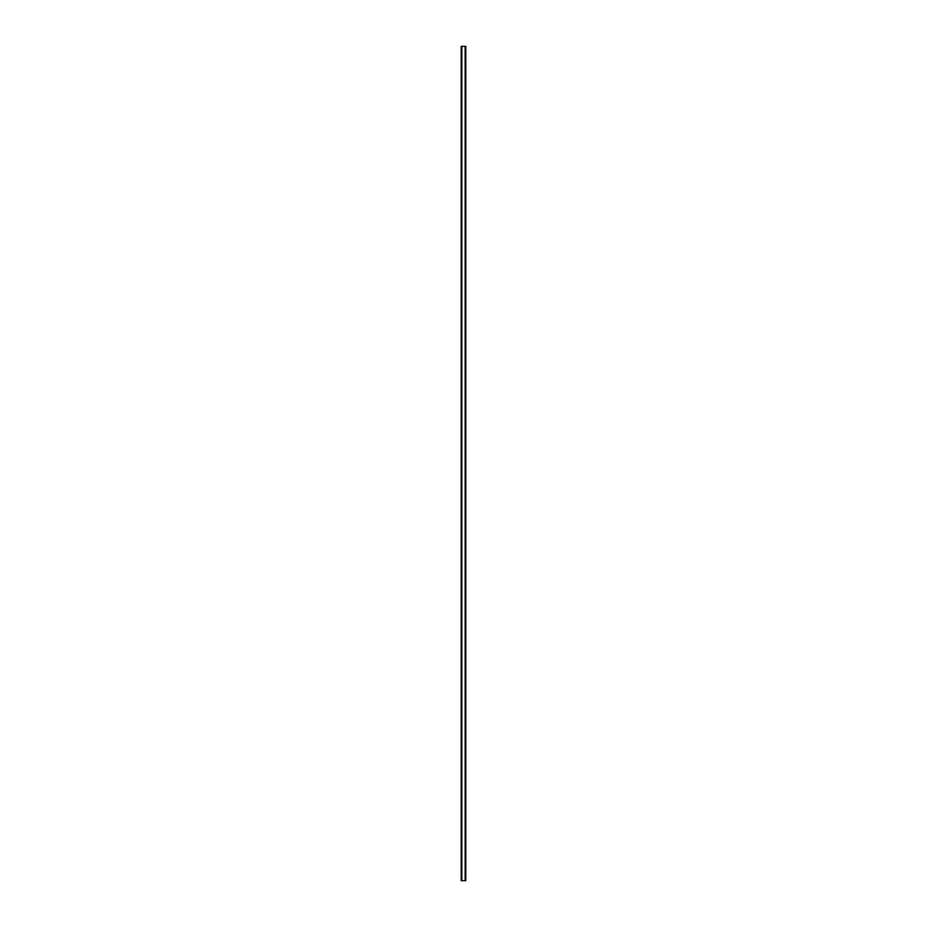 <?xml version="1.0" encoding="UTF-8"?>
<svg xmlns="http://www.w3.org/2000/svg" width="927" height="927" viewBox="0 0 927 927"><rect width="100%" height="100%" fill="white"/><g stroke="black" fill="none" stroke-linecap="round" stroke-linejoin="round"><path stroke-width="1.39" d="M465.76 46.35L461.206 46.35L461.206 880.65L465.794 880.65L465.794 46.35L465.76 880.65M461.692 46.35L461.692 880.65M461.75 46.35L461.75 880.65M461.843 46.35L461.843 880.65M465.157 46.35L465.157 880.65M465.25 46.35L465.25 880.65M465.308 46.35L465.308 880.65M461.24 46.35L461.24 880.65M461.275 46.35L461.275 880.65M461.333 46.35L461.333 880.65M465.667 46.35L465.667 880.65M465.725 46.35L465.725 880.65"/></g></svg>
